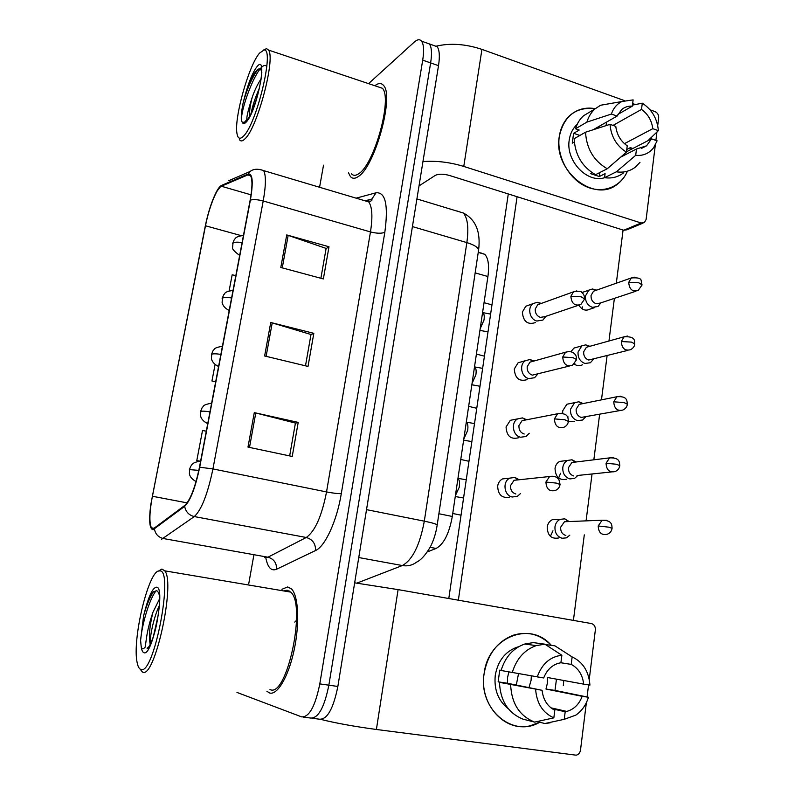 <?xml version="1.0" encoding="UTF-8"?>
<svg xmlns="http://www.w3.org/2000/svg" width="795" height="795" viewBox="0 0 795 795"><rect width="100%" height="100%" fill="white"/><g stroke="black" fill="none" stroke-linecap="round" stroke-linejoin="round"><path stroke-width="1.19" d="M480.508 252.83L484.811 254.33C488.319 258.196 489.362 265.59 487.921 276.521L452.305 516.462C449.175 533.584 443.769 544.247 436.097 548.461L427.372 551.889M269.396 692.902C277.167 695.873 288.515 676.734 294.14 650.002C299.844 623.33 298.433 595.902 291.566 588.996L287.681 586.939L281.897 589.314L287.681 586.939L291.566 588.996C298.433 595.902 299.844 623.33 294.14 650.002C288.515 676.734 277.167 695.873 269.396 692.902L266.882 691.243L269.396 692.902M358.495 176.391C374.932 166.473 394.509 95.579 383.478 85.403C381.302 82.819 378.42 82.928 374.842 85.741C378.42 82.928 381.302 82.819 383.478 85.403C394.509 95.579 374.932 166.473 358.495 176.391C355.097 178.845 352.394 178.875 350.366 176.49C352.394 178.875 355.097 178.845 358.495 176.391M153.177 528.894L151.438 527.82C149.122 522.732 149.44 512.209 152.382 496.249L205.498 225.78C208.906 207.883 216.856 187.769 221.298 186.229L247.911 174.89L250.673 175.963C252.552 179.779 252.363 187.908 250.117 200.33L199.456 467.271C195.272 487.216 190.383 499.936 184.778 505.431L153.177 528.894M153.008 529.748L184.649 506.345C190.393 500.721 195.411 487.673 199.694 467.212L250.385 200.092C253.436 181.946 252.681 173.26 248.11 174.035L221.487 185.434C219.967 186.129 218.208 188.405 216.19 192.241C211.699 201.284 208.061 212.523 205.299 225.969L150.742 504.914C148.754 520.576 149.51 528.854 153.008 529.748M303.461 717.11L310.547 718.034C318.219 718.511 324.32 707.56 328.852 685.181L430.632 62.914C432.083 53.454 431.665 47.124 429.37 43.924L425.713 42.622M348.508 172.793L350.366 176.49L348.508 172.793M323.525 165.171L319.57 187.272M253.754 555.675L248.746 583.709M236.96 692.425L301.623 716.871C309.185 717.329 315.247 706.338 319.799 683.899L422.711 60.152C424.172 50.661 423.795 44.331 421.549 41.151C419.78 39.025 417.345 39.343 414.265 42.095L368.562 83.634M254.281 412.625L298.204 422.393L292.232 456.459L247.98 447.108L254.281 412.625L255.781 412.983L249.501 447.426M286.737 234.932L329.001 246.758L323.366 278.936L280.794 267.478L286.737 234.932L288.178 235.38L282.255 267.865M270.737 322.492L313.826 333.324L308.023 366.425L264.626 355.981L270.737 322.492L272.218 322.899L266.116 356.339M206.303 431.198L202.526 430.493L196.792 460.563L199.605 461.14M235.837 275.597L232.17 274.802L229.119 290.821M215.087 364.527L211.947 380.994L215.664 381.839M313.826 333.324L310.964 334.675M305.489 365.819L310.994 334.506L272.218 322.899M329.001 246.758L326.089 248.626M320.882 278.27L326.129 248.408L288.178 235.38M298.204 422.393L295.402 423.198M289.648 455.913L295.422 423.079L255.781 412.983M211.947 380.994L215.693 381.729M196.792 460.563L199.873 461.13M289.489 591.073L288.744 591.778L289.489 591.073M312.405 718.283L319.411 719.197C327.202 719.684 333.353 708.772 337.855 686.463L438.512 65.667C439.943 56.216 439.486 49.896 437.151 46.686L433.434 45.365M310.547 718.034C318.219 718.511 324.32 707.56 328.852 685.181L430.632 62.914C432.083 53.454 431.665 47.124 429.37 43.924L421.549 41.151M569.17 521.55L564.659 518.857L560.187 519.324C557.295 520.715 555.556 523.219 554.97 526.817C554.701 532.819 557.086 536.645 562.115 538.265L566.398 537.857L569.806 535.174M567.69 521.411L564.47 521.739L560.674 527.184C560.485 531.547 562.214 534.31 565.851 535.492M568.326 521.59L564.977 518.936M519.195 479.753L514.961 477.437L509.804 478.123C502.211 481.502 504.07 495.702 512.288 496.994L517.297 496.378L520.626 493.457M514.961 477.437L517.793 479.812L514.067 480.299L510.559 485.536C510.33 489.929 512.099 492.751 515.856 494.003M576.206 461.974L571.973 459.788L567.481 460.444C564.877 461.845 563.327 464.191 562.8 467.49C562.542 473.393 564.907 477.209 569.876 478.918L574.586 478.391L577.885 475.44M571.973 459.788L575.123 462.034L571.883 462.501L568.485 467.619C568.306 471.902 570.005 474.665 573.612 475.907M583.103 403.562L578.869 401.773L574.676 402.638L570.492 409.256C570.244 415.07 572.569 418.876 577.488 420.654L582.566 420.028L585.756 416.819M582.258 403.741L579.197 404.357L576.146 409.167C575.968 413.38 577.657 416.133 581.215 417.435L619.653 410.618M589.89 346.302L585.686 344.861L581.801 345.885L578.035 352.106C577.796 357.82 580.102 361.606 584.951 363.464L590.357 362.749L593.468 359.28M589.075 346.531L586.412 347.266L583.669 351.788C583.5 355.931 585.17 358.674 588.688 360.036L627.782 350.396M596.409 290.046L592.424 289.002L588.827 290.145L585.438 295.978C585.209 301.603 587.495 305.389 592.295 307.317L597.959 306.512L600.98 302.816M595.823 290.404L593.517 291.218L591.053 295.452C590.884 299.526 592.543 302.269 596.021 303.68L600.145 303.094L635.712 291.288M526.697 419.77L522.464 417.902L517.674 418.866C510.629 422.433 512.755 435.829 520.616 437.23L526.042 436.495L529.261 433.265M525.565 419.989L522.067 420.664L518.946 425.564C518.738 429.886 520.477 432.699 524.183 434M534.081 361L529.868 359.529L525.455 360.691C518.906 364.408 521.262 377.088 528.794 378.589L534.568 377.734L537.659 374.236M532.968 361.308L529.957 362.152L527.174 366.724C526.976 370.967 528.695 373.779 532.362 375.141L569.319 366.068M541.355 303.402L537.201 302.279L533.147 303.591C527.055 307.397 529.579 319.441 536.814 321.041L542.886 320.087L545.857 316.33M540.302 303.779L537.738 304.704L535.254 308.987C535.055 313.16 536.764 315.953 540.381 317.374L544.804 316.678L578.094 305.399M539.716 722.238C512.646 738.515 477.954 708.782 484.125 673.574C488.1 637.123 530.265 620.428 551.303 645.351C540.511 634.41 527.969 630.992 513.679 635.086C497.541 641.237 487.693 654.066 484.125 673.574C478.997 703.933 504.457 732.463 530.066 725.815L539.716 722.238M321.101 719.455C335.719 723.122 354.143 726.461 376.393 729.482L576.206 755.19C578.571 754.594 580.012 752.885 580.509 750.063L586.372 702.641M354.649 582.834L398.096 589.612L591.361 623.548C594.163 624.383 595.495 626.52 595.356 629.938L589.254 679.327M563.744 680.49L563.337 685.678L563.744 680.49M588.568 684.893L587.078 696.937M627.444 171.183C620.497 187.59 601.696 194.377 584.881 185.99C568.018 177.762 556.5 155.651 559.263 136.611C563.864 115.891 575.878 106.58 595.296 108.677C585.667 106.977 577.269 109.183 570.094 115.295C564.212 120.631 560.604 127.737 559.263 136.611C552.952 170.945 594.879 203.997 617.814 183.814C621.988 180.574 625.198 176.361 627.444 171.183M422.96 161.564C436.246 160.58 449.851 162.2 463.773 166.433L641.177 222.988L644.407 222.53L646.106 219.48L655.309 145.068M435.879 46.239C450.079 42.87 465.433 43.914 481.939 49.379L624.343 100.568M630.028 147.781L630.306 149.818L630.028 147.781M650.052 109.809L655.03 111.598C657.554 112.801 658.777 114.877 658.677 117.829L657.713 125.56M656.918 132.049L655.885 140.387M632.661 103.559L635.394 104.543M642.986 223.127L626.937 229.795L623.757 230.242L449.463 175.457C443.362 173.817 438.631 173.787 435.292 175.387L419.015 185.911M269.982 689.543C286.886 698.557 306.691 604.816 290.722 592.116L287.114 590.198L283.795 590.943M139.93 668.933L142.404 671.974C154.339 680.59 175.804 583.073 164.774 570.84L161.902 569.051L158.453 571.108M159.586 570.929L159.288 570.929C148.754 569.747 131.891 639.587 137.147 662.613C137.893 666.399 139.046 668.645 140.596 669.34C153.723 677.608 174.502 568.415 159.586 570.929M149.251 646.405L147.294 648.134C146.638 648.332 147.641 651.811 152.958 637.759C157.947 624.393 160.004 601.189 159.676 596.757C159.01 593.308 158.016 591.301 156.675 590.715L153.514 591.748C150.722 594.511 148.079 600.016 145.594 608.255L143.617 615.678L140.596 640.353L141.063 645.421C141.45 649.207 142.822 649.773 145.157 647.14L146.26 639.637C147.244 631.618 149.46 622.525 152.898 612.369L159.566 598.794M294.766 622.097L297.777 619.057M150.344 644.338L150.265 642.34C150.086 634.629 154.131 616.344 159.298 605.641M143.617 615.678C146.449 605.571 149.679 597.661 153.296 591.957M153.435 636.288L158.324 614.605M140.596 640.353C141.898 625.009 149.182 599.122 156.227 590.596M351.33 173.648C353.238 175.904 355.782 175.864 358.982 173.539C374.405 164.118 392.69 97.815 382.365 88.265L377.704 86.705M239.365 139.493C240.637 141.609 242.555 141.351 245.118 138.708C257.341 127.816 275.676 58.77 268.551 50.085L266.573 48.614L263.572 50.035M259.508 53.136C248.676 65.568 234.068 117.819 236.94 133.292C237.794 138.737 239.981 139.691 243.489 136.134C256.755 124.07 274.881 47.948 264.01 50.025L259.508 53.136M261.853 72.365C261.088 69.125 259.707 68.171 257.699 69.493L257.093 69.97C252.87 74.293 248.885 82.68 245.158 95.142L243.27 102.277C241.64 110.117 241.014 116.159 241.382 120.403L242.326 122.43L244.562 122.132L246.917 119.498C246.44 117.223 248.179 109.899 252.144 97.527C254.658 90.213 257.64 84.012 261.078 78.934M251.121 113.357C252.472 105.924 255.235 97.566 259.379 88.295M243.27 102.277C247.185 88.603 252.055 77.642 257.868 69.374M241.382 120.403C240.974 106.222 259.846 57.806 266.822 66.551M535.403 322.601C527.552 325.036 523.209 321.538 522.365 312.097L525.763 306.274L529.251 305.002M527.105 379.632C519.274 381.848 515.001 378.301 514.285 369.009L518.082 362.778L522.186 361.616M518.608 437.757C510.827 439.705 506.644 436.117 506.057 426.985L510.32 420.316L515.081 419.372M590.059 309.116C585.746 311.243 582.029 309.971 578.909 305.3M582.556 306.91L582.099 308.828M582.457 364.766C579.734 366.227 577.001 365.998 574.238 364.08M574.845 363.454L574.507 364.269M574.676 421.439L568.355 421.638M562.671 413.35L562.701 410.796L566.865 404.248L571.048 403.383M568.018 416.848L567.849 417.792M566.706 479.176C559.382 480.667 555.486 477.07 555.029 468.394C555.556 465.135 557.096 462.809 559.67 461.428L564.4 460.832M560.555 473.313L558.627 478.004M509.317 497.233C501.864 498.356 497.988 494.629 497.68 486.053C498.227 482.764 499.826 480.389 502.47 478.938L507.906 478.332M558.537 537.996C551.323 539.189 547.546 535.552 547.218 527.075C547.795 523.517 549.524 521.043 552.396 519.662L557.653 519.433M552.952 530.812L550.369 536.347M448.787 598.516L508.283 193.95M623.081 230.033L616.314 283.219M614.386 298.363L608.96 341.005M607.082 355.762L601.477 399.865M599.639 414.284L593.845 459.808M592.046 473.969L586.074 520.864M584.295 534.866L573.414 620.398M458.357 600.195L517.088 196.713M570.959 351.648L573.98 348.091L577.627 347.057M581.781 292.471L584.156 291.805M518.519 673.673L516.293 685.042M560.853 662.742L571.198 664.391C578.412 668.257 582.576 674.846 583.679 684.147L547.477 677.499L547.348 683.372L545.976 689.056L582.169 696.311C579.138 704.291 574.02 709.329 566.805 711.416L565.195 711.744L552.267 708.812M501.118 670.374L499.747 670.115L498.137 681.842L503.603 682.965L499.459 682.339C500.333 700.902 508.224 713.194 523.13 719.197L534.657 722.108L553.837 717.855L554.811 710.253C547.447 706.417 543.204 699.769 542.081 690.298L507.439 683.243L507.598 677.3L508.889 671.944M531.318 675.929L531.1 680.252L528.993 687.635M556.47 679.149L554.99 690.408L588.439 697.255C586.074 704.966 581.88 710.919 575.848 715.112L564.231 719.326L565.195 711.744M508.353 708.812C498.227 700.822 493.864 689.643 495.265 675.273C497.869 660.943 505.133 651.582 517.058 647.19L518.588 646.762M501.089 670.493C505.242 656.998 513.133 648.163 524.76 644.02L533.316 642.608L544.873 644.179L561.866 655.259L560.902 662.742L558.05 663.378C551.392 665.614 546.612 670.483 543.701 677.966L501.089 670.493M499.459 682.339L542.081 690.298M534.657 722.108C519.532 716.007 511.523 703.515 510.629 684.624M512.258 672.57C516.452 658.826 524.432 649.843 536.208 645.61L544.873 644.179M571.198 664.391L572.142 656.928L554.93 645.848L545.459 644.556M554.93 645.848L566.905 653.55M553.837 717.855C542.776 712.867 536.705 703.356 535.621 689.325M537.241 676.972C541.892 663.914 550.1 656.67 561.866 655.259M572.142 656.928C582.924 662.016 588.856 671.417 589.93 685.111L583.679 684.147M550.219 722.804L544.863 723.53L564.231 719.326M537.082 721.572L544.863 723.53M582.169 696.311L588.439 697.255M545.976 689.056L554.99 690.408M498.137 681.842L507.439 683.243M626.47 151.795L651.512 138.857L646.544 145.823L636.497 148.993L620.726 157.102M607.241 168.769L626.42 152.163L627.235 145.813C620.656 141.182 616.841 134.703 615.777 126.365L610.013 124.358L585.547 132.208L574.149 138.727C575.053 154.916 582.188 166.9 595.544 174.701L607.241 168.769C593.716 160.819 586.481 148.635 585.547 132.208M604.637 177.692C587.147 183.536 565.573 160.809 569.23 140C570.204 133.52 572.837 128.333 577.14 124.447M574.298 142.007L572.261 143.16L573.612 133.302L579.207 130.052L575.51 128.78C577.11 123.444 579.803 119.091 583.59 115.722L590.993 111.31M626.768 149.47L630.326 147.632L632.85 148.496M593.07 129.784L617.119 116.08L611.375 114.053L586.909 122.112L575.51 128.78M586.909 122.112C588.519 116.696 591.242 112.284 595.067 108.875L600.533 105.258L613.213 103.042M626.42 152.163C616.552 145.863 611.077 136.591 610.013 124.358M611.375 114.053C613.402 108.18 616.91 104.006 621.899 101.531L633.128 99.882L632.333 106.132L617.894 114.391M613.015 125.401L641.505 109.432L642.3 103.191L632.462 105.109M642.3 103.191C651.95 109.531 657.306 118.684 658.359 130.648L652.784 128.681L624.443 143.656M647.965 140.695L658.359 130.648M617.119 116.08L621.63 109.621C624.681 107.047 628.249 105.894 632.333 106.132M641.505 109.432C647.965 114.073 651.721 120.482 652.784 128.681M592.116 172.684L590.377 173.578L599.331 176.54L605.094 173.648L604.568 177.683L616.364 171.809L635.692 155.333L636.497 148.993M623.369 173.002C617.944 177.136 611.673 178.696 604.568 177.683M639.985 162.359L635.364 167.109C629.888 171.293 623.548 172.863 616.364 171.809M651.512 138.857L657.107 140.814L653.629 147.691C649.098 153.475 643.115 156.029 635.692 155.333M600.801 127.309L598.446 126.723M599.331 176.54L599.867 172.505M579.883 135.438L573.612 133.302M606.068 125.62L606.535 122.112M430.135 547.318L436.097 548.461M438.88 513.739L452.305 516.462M475.162 272.884L487.921 276.521M152.382 496.249L187.133 502.877M250.385 200.092C253.635 199.277 257.908 199.575 263.205 200.986L212.931 468.931C207.714 493.993 201.503 509.873 194.318 516.571L161.604 539.258M264.516 557.593L267.925 557.206L306.264 537.49C315.009 531.358 321.776 516.174 326.546 491.926L370.47 231.921C372.815 216.866 372.229 206.859 368.721 201.91C370.937 201.125 372.04 200.449 372.01 199.883L371.861 199.038L376.065 192.778C385.555 191.973 388.477 205.14 384.83 232.269L341.303 493.606C336.951 520.755 325.115 546.463 315.575 550.508L276.551 569.25C271.294 571.376 267.716 567.56 265.798 557.802M154.449 529.122C155.423 534.19 158.404 537.331 163.412 538.543L267.925 557.206C273.838 558.885 276.71 562.9 276.551 569.25M341.303 493.606C338.183 493.765 333.264 493.208 326.546 491.926L212.931 468.931L199.694 467.212M259.826 169.365L263.672 170.627C266.106 175.397 265.947 185.513 263.205 200.986L370.47 231.921C376.84 233.531 381.63 233.651 384.83 232.269M248.11 174.035L250.206 171.422L228.881 180.664M315.575 550.508C315.685 543.691 312.574 539.348 306.264 537.49L194.318 516.571C188.952 515.23 185.722 511.821 184.649 506.345M221.487 185.434L216.19 192.241M356.14 198.164L376.065 192.778M319.799 683.899L337.855 686.463M422.711 60.152L438.512 65.667M367.25 200.608L371.861 199.038L365.849 200.598M247.911 174.89L250.485 175.655M221.298 186.229L251.041 194.835M205.498 225.78L240.974 235.568M356.866 583.132L402.33 565.543L358.754 557.543M437.151 525.217L437.19 524.978C435.958 533.127 433.653 540.481 430.284 547.039C425.365 555.198 420.813 560.227 416.64 562.105C412.436 565.285 407.666 566.438 402.33 565.543C412.506 559.948 419.83 545.151 424.311 521.172L366.525 509.645M478.471 250.872L437.19 524.978C436.485 524.054 432.192 522.782 424.311 521.172L466.854 242.594L412.416 226.585M463.376 213.03C475.788 219.559 480.856 231.911 478.59 250.107C478.183 247.404 474.277 244.9 466.854 242.594C468.861 227.996 467.699 218.138 463.376 213.03L416.898 198.929M457.314 211.053L459.381 211.818M196.067 481.551C189.617 477.934 189.588 474.357 189.379 473.591L189.667 469.626L198.83 470.382M606.734 520.298L602.133 520.218C612.299 520.308 611.802 525.008 612.08 528.278L608.652 527.155L598.208 525.952C598.506 532.501 601.388 535.313 606.863 534.379C609.854 533.385 611.594 531.358 612.08 528.278L612.07 528.377M564.47 521.739L602.133 520.218L598.208 525.952M554.532 476.364L549.564 476.523C553.837 475.698 556.977 476.781 558.974 479.763L560.058 484.483L556.341 483.102L545.927 482.028C546.304 488.955 549.415 491.767 555.268 490.485C557.991 489.392 559.581 487.395 560.058 484.483L560.038 484.602M455.406 495.623L459.232 487.285C459.888 482.923 459.46 479.951 457.96 478.361L466.248 479.763M514.067 480.299L549.564 476.523L545.927 482.028M207.743 423.586C201.195 420.565 200.529 416.043 200.509 415.457L200.807 411.413C202.228 410.975 205.289 411.124 209.969 411.85M613.8 457.622L609.566 457.88C619.881 457.503 619.434 462.163 619.782 465.612L616.423 464.25L606.058 463.256C606.446 469.964 609.417 472.737 614.972 471.594C617.785 470.451 619.385 468.464 619.782 465.612L619.772 465.751M571.883 462.501L609.566 457.88L606.058 463.256M218.585 366.475C212.116 363.484 211.4 358.873 211.41 358.316L211.738 354.252C213.189 353.636 216.23 353.676 220.881 354.391M620.706 396.218L616.9 396.745C627.334 395.97 626.897 400.481 627.344 404.178L624.045 402.578L613.75 401.803C614.237 408.62 617.278 411.363 622.882 410.031C625.586 408.709 627.076 406.762 627.344 404.178L627.325 404.347M579.197 404.357L616.9 396.745L613.75 401.803M229.218 310.428C222.839 307.456 222.083 302.756 222.113 302.239L222.481 298.145C223.942 297.34 226.982 297.29 231.583 297.976M627.484 336.066L624.115 336.792C637.501 336.066 633.834 342.764 634.748 343.927L631.518 342.108L621.302 341.532C621.869 348.458 624.969 351.171 630.614 349.671C633.208 348.18 634.589 346.272 634.748 343.927L634.728 344.136M586.412 347.266L624.115 336.792L621.302 341.532M239.663 255.414C234.137 251.429 231.792 248.686 232.627 247.166L233.014 243.041C234.505 242.068 237.536 241.918 242.097 242.594M634.162 277.127L631.24 277.972C637.928 277.425 641.247 278.379 641.187 280.844L642.012 284.839L638.842 282.801L628.706 282.414C629.352 289.43 632.502 292.123 638.156 290.473L641.992 285.077M593.517 291.218L631.24 277.972L628.706 282.414M562.115 413.231L557.633 413.748C568.047 412.684 568.047 417.415 568.385 421.38L564.758 419.75L554.403 418.895C554.89 425.951 558.09 428.734 564.003 427.233C566.537 426.031 567.998 424.073 568.385 421.38L568.365 421.549M463.803 439.009L467.629 430.572C468.245 426.468 467.867 423.665 466.466 422.175L466.317 422.056M522.067 420.664L557.633 413.748L554.403 418.895M569.528 351.41L565.593 352.205C569.955 351.002 573.175 351.807 575.262 354.62C576.057 355.464 576.494 357.104 576.554 359.539L572.996 357.651L562.721 357.005C563.307 364.19 566.567 366.932 572.519 365.243L576.534 359.738M472.061 383.399L475.867 374.872C476.463 370.997 476.116 368.363 474.824 366.972L474.526 366.753M529.957 362.152L565.593 352.205L562.721 357.005M576.822 290.891L573.443 291.854C578.531 290.831 581.344 291.059 581.87 292.54C583.729 294.001 584.623 296.128 584.563 298.9L581.075 296.783L570.88 296.336C571.555 303.62 574.874 306.333 580.827 304.475L584.534 299.139M480.17 328.772L483.966 320.156C484.543 316.499 484.225 314.015 483.012 312.703L482.595 312.415M537.738 304.704L573.443 291.854L570.88 296.336M398.096 589.612L376.393 729.482M481.939 49.379L463.773 166.433M623.757 230.242L641.177 222.988M141.063 645.421C141.48 649.664 142.394 652.079 143.816 652.655C152.531 657.544 166.155 586.263 156.456 587.197C153.018 587.664 149.4 594.68 145.594 608.255M152.898 612.369C149.5 626.549 148.615 637.262 150.255 644.516M242.326 122.43C243.131 124.099 244.433 123.98 246.202 122.082C257.153 111.211 268.571 51.466 256.855 66.869C252.711 72.424 248.805 81.845 245.158 95.142M252.144 97.527C250.077 105.705 249.242 111.966 249.62 116.289M478.242 252.412L484.811 254.33M151.438 527.82L154.459 528.367M368.721 201.91L263.672 170.627C257.918 168.58 253.426 168.838 250.206 171.422M437.151 46.686L429.37 43.924M552.396 519.662L560.187 519.324M452.753 513.49L461.04 515.18M189.369 469.775L190.76 466.198C192.062 465.294 191.048 462.531 200.608 461.15M463.574 497.988L455.267 496.537M502.47 478.938L509.804 478.123M559.67 461.428L567.481 460.444M460.772 459.47L468.971 461.289M200.499 411.631L202.089 407.775C203.947 406.603 201.433 404.983 211.609 403.204M611.325 471.972L577.041 475.529M566.865 404.248L574.676 402.638M582.208 403.731L578.869 401.773M468.653 406.344L476.762 408.292M211.42 354.56L213.03 350.714C214.889 349.571 212.345 348.001 222.411 346.292M573.98 348.091L581.801 345.885M589.155 346.511L585.686 344.861M476.414 354.093L484.433 356.16M222.133 298.522L223.783 294.667C225.641 293.544 223.077 292.023 233.024 290.394M581.94 292.59L588.827 290.145M595.992 290.344L592.424 289.002M484.036 302.686L491.976 304.873M232.667 243.499L234.127 239.931C235.449 239.106 234.267 236.632 243.449 235.469M586.809 310.179L594.69 307.585M471.862 441.613L463.634 440.142M510.32 420.316L517.674 418.866M525.515 419.979L522.464 417.902M474.516 423.576L466.307 422.145M480.001 386.251L471.852 384.77M518.082 362.778L525.455 360.691M533.077 361.278L529.868 359.529M482.635 368.363L474.506 366.892M488.001 331.873L479.932 330.392M525.763 306.274L533.147 303.591M540.52 303.71L537.201 302.279M490.614 314.095L482.565 312.584M159.288 570.929L161.902 569.051M290.722 592.116L164.774 570.84M150.265 642.34L150.702 643.572M261.764 72.981C261.843 75.982 260.442 83.485 257.57 95.489C253.168 109.472 249.69 117.62 247.146 119.916L246.41 120.423M247.98 118.902L246.917 119.498M264.01 50.025L266.573 48.614M382.365 88.265L268.551 50.085M244.562 122.132L246.927 119.727M566.805 711.416L550.925 707.828M517.724 647.289L517.058 647.19M536.208 645.61L524.76 644.02M646.544 145.823L641.317 148.496M595.067 108.875L583.59 115.722M621.899 101.531L600.533 105.258"/></g></svg>
